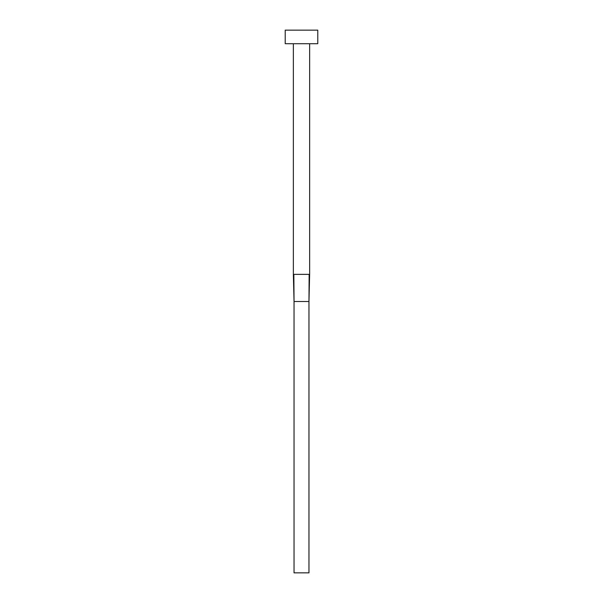 <?xml version="1.0" encoding="UTF-8"?>
<svg xmlns="http://www.w3.org/2000/svg" width="603" height="603" viewBox="0 0 603 603"><rect width="100%" height="100%" fill="white"/><g stroke="black" fill="none" stroke-linecap="round" stroke-linejoin="round"><path stroke-width="0.9" d="M309.641 43.718L309.641 274.365L293.36 274.365L293.36 43.718M317.781 43.718L285.219 43.718L285.219 30.15L317.781 30.15L317.781 43.718M309.151 274.365L308.962 301.5L294.038 301.5L293.849 274.365M309.641 274.365L308.962 301.5L308.962 572.85L294.038 572.85L294.038 301.5L293.36 274.365"/></g></svg>
